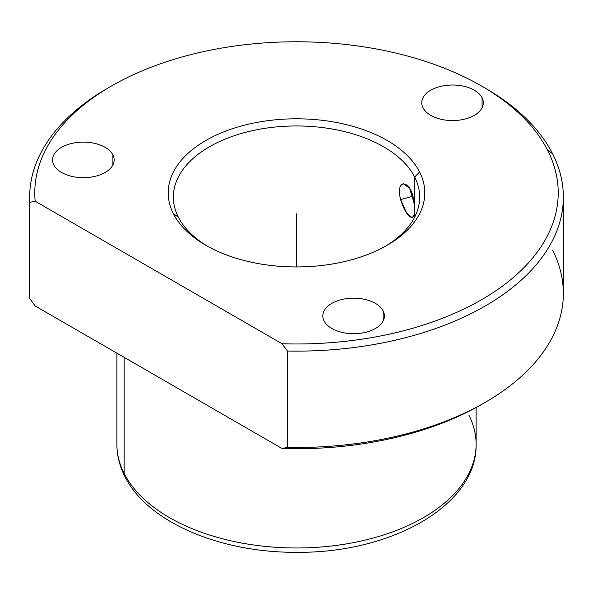 <?xml version="1.0" encoding="UTF-8"?>
<svg xmlns="http://www.w3.org/2000/svg" width="593" height="593" viewBox="0 0 593 593"><rect width="100%" height="100%" fill="white"/><g stroke="black" fill="none" stroke-linecap="round" stroke-linejoin="round"><path stroke-width="0.89" d="M400.646 199.574L412.676 196.335L400.646 199.574C407.213 220.996 417.88 224.48 413.81 201.976C411.92 179.294 394.619 177.589 400.646 199.574L406.553 212.85L412.298 217.787L414.07 214.866M414.677 177.048L414.677 217.082L414.677 177.048A123.159 71.108 180 0 1 419.659 197.061A123.159 71.108 180 0 1 385.368 246.295A123.159 71.108 -0 0 0 414.677 177.048L419.607 172.022A128.296 74.073 0 0 0 260.379 121.802A128.296 74.073 0 0 0 173.393 213.725A128.296 74.073 0 0 0 332.621 263.944A128.296 74.073 0 0 0 419.607 172.022A128.296 74.073 180 0 1 387.222 245.25A128.296 74.073 180 0 1 205.778 245.25A128.296 74.073 180 0 1 173.393 213.725L178.323 217.082A123.159 71.108 180 0 1 173.341 197.061A123.159 71.108 180 0 1 278.984 126.68A123.159 71.108 180 0 1 414.677 177.048A123.159 71.108 0 0 0 261.824 128.837A123.159 71.108 0 0 0 178.323 217.082A123.159 71.108 -0 0 0 207.632 246.295A123.159 71.108 180 0 1 178.323 217.082L173.393 213.725A128.296 74.073 180 0 1 260.379 121.802A128.296 74.073 180 0 1 419.607 172.022L414.677 177.048M116.888 353.146L116.888 444.276C116.932 455.365 119.586 466.091 124.856 476.453C147.323 522.181 220.255 552.772 296.596 552.313C390.698 553.365 477.313 505.532 476.112 444.276A179.612 103.701 180 0 1 322.043 546.924A179.612 103.701 180 0 1 124.152 473.473L124.152 357.342L124.152 473.473A179.612 103.701 180 0 1 116.888 444.276A179.612 103.701 0 0 0 124.152 473.473A10.266 8.043 153.1 0 0 124.856 476.453A10.266 8.043 -26.9 0 1 124.152 473.473A179.612 103.701 0 0 0 322.043 546.924A179.612 103.701 0 0 0 476.112 444.276A179.612 103.701 0 0 0 468.848 415.085M563.35 197.061A266.85 154.061 0 0 0 552.557 153.691A266.85 154.061 180 0 1 287.412 351.041L287.412 447.411L287.412 351.041A266.85 154.061 0 0 0 563.35 197.061L563.35 293.439A266.85 154.061 180 0 1 287.412 447.411L282.038 448.493L287.412 447.411A266.85 154.061 -0 0 0 485.193 402.373L481.568 404.47A261.721 151.104 180 0 1 282.038 448.493L35.18 305.973L29.806 298.679L35.18 305.973L282.038 448.493A261.721 151.104 0 0 0 483.362 403.418M485.193 402.373A266.85 154.061 -0 0 0 552.557 250.061M287.412 351.041L282.038 343.747A261.721 151.104 -0 0 0 547.628 150.333L552.557 153.691L547.628 150.333A261.721 151.104 0 0 0 481.568 86.029A261.721 151.104 0 0 0 111.432 86.029A261.721 151.104 0 0 0 35.18 201.22L29.806 202.309A266.85 154.061 180 0 1 107.807 88.127A266.85 154.061 180 0 1 109.638 87.075A266.85 154.061 0 0 0 29.65 197.061A266.85 154.061 0 0 0 29.806 202.309L35.18 201.22A261.721 151.104 180 0 1 252.136 43.956A261.721 151.104 180 0 1 547.628 150.333A261.721 151.104 180 0 1 282.038 343.747L35.18 201.22L282.038 343.747L287.412 351.041M481.568 86.029L485.193 88.127A266.85 154.061 180 0 1 552.557 153.691A266.85 154.061 0 0 0 483.362 87.075M383.16 310.925A30.792 17.775 0 0 0 344.941 298.872A30.792 17.775 0 0 0 324.067 320.939A30.792 17.775 0 0 0 362.279 332.992A30.792 17.775 0 0 0 383.16 310.925L383.16 320.939L383.16 310.925A30.792 17.775 180 0 1 384.405 315.936A30.792 17.775 180 0 1 357.994 333.525A30.792 17.775 180 0 1 324.067 320.939A30.792 17.775 180 0 1 322.822 315.936A30.792 17.775 180 0 1 349.233 298.338A30.792 17.775 180 0 1 383.16 310.925M112.9 154.899A30.792 17.775 0 0 0 74.688 142.846A30.792 17.775 0 0 0 53.807 164.906A30.792 17.775 0 0 0 92.026 176.959A30.792 17.775 0 0 0 112.9 154.899L112.9 164.906L112.9 154.899A30.792 17.775 180 0 1 114.145 159.902A30.792 17.775 180 0 1 87.734 177.5A30.792 17.775 180 0 1 53.807 164.906A30.792 17.775 180 0 1 52.562 159.902A30.792 17.775 180 0 1 78.973 142.305A30.792 17.775 180 0 1 112.9 154.899M482.079 97.786A30.792 17.775 0 0 0 443.868 85.733A30.792 17.775 0 0 0 422.987 107.793A30.792 17.775 0 0 0 461.198 119.845A30.792 17.775 0 0 0 482.079 97.786L482.079 107.793L482.079 97.786A30.792 17.775 180 0 1 483.325 102.789A30.792 17.775 180 0 1 456.914 120.386A30.792 17.775 180 0 1 422.987 107.793A30.792 17.775 180 0 1 421.742 102.789A30.792 17.775 180 0 1 448.152 85.192A30.792 17.775 180 0 1 482.079 97.786M29.806 298.679L29.806 202.309L29.806 298.679A266.85 154.061 180 0 1 29.65 293.439L29.65 197.061M403.07 183.511L409.6 188.248L413.81 201.976M296.5 266.946L296.5 213.821M476.112 444.276L476.112 407.524M107.807 88.127L111.432 86.029"/></g></svg>
